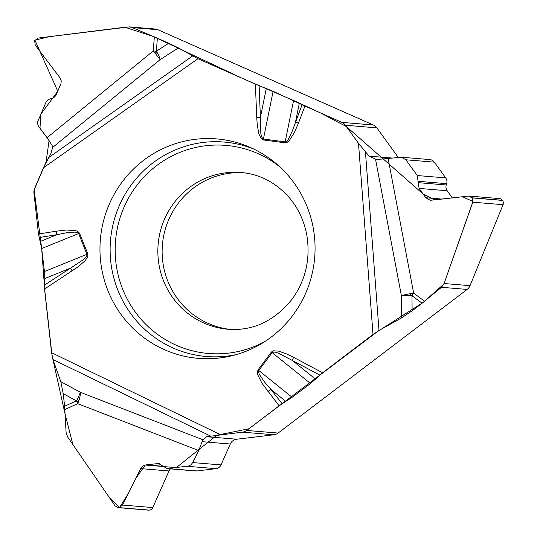 <?xml version="1.0" encoding="UTF-8"?>
<svg xmlns="http://www.w3.org/2000/svg" width="537" height="537" viewBox="0 0 537 537"><rect width="100%" height="100%" fill="white"/><g stroke="black" fill="none" stroke-linecap="round" stroke-linejoin="round"><path stroke-width="0.81" d="M230.205 329.389A78.637 76.804 94.7 0 1 208.249 323.435A78.637 76.804 94.7 0 1 162.617 260.371A78.637 76.804 94.7 0 1 243.248 172.719M52.639 147.427L52.116 145.473L47.088 137.667L153.267 50.941A11.438 0.396 50.8 0 1 160.107 59.647A11.438 2.772 57.2 0 0 156.381 51.203L168.766 43.235L178.378 47.887L160.107 59.647L52.639 147.427L51.002 153.374L43.416 167.812L34.623 188.487A8.934 8.726 94.7 0 0 33.952 193.065L38.476 234.031L41.671 248.55L78.664 233.548L77.261 232.481L75.039 232.098L66.601 232.749L56.969 234.682L40.282 241.455M319.837 375.094L292.336 360.481A5.363 1.061 -62 0 1 293.638 357.373L322.603 372.765L310.514 383.512L292.094 397.299L258.76 370.456A5.363 0.624 -143.2 0 1 258.022 369.892L257.364 372.262L257.814 374.907L261.902 383.156L279.106 405.818L246.684 430.452A8.934 8.726 94.7 0 1 242.482 432.157L206.638 436.729L202.845 439.729L198.73 450.543L192.729 462.572L190.95 464.82L188.89 465.988L167.229 468.613L158.455 463.512L145.93 464.881L143.292 465.814L140.734 468.62L122.543 505.069L119.019 507.599L118.053 507.633L115.146 505.948L67.561 436.823L66.098 432.439L64.615 406.281L76.449 400.844A1 0.973 -85.3 0 0 77.489 401.716A1 0.973 -85.3 0 0 78.389 400.683A1 0.973 -85.3 0 0 77.415 399.729M63.218 393.641L60.795 381.653L80.315 392.279A11.438 1.443 -61.4 0 1 76.449 400.844L63.218 393.641L64.615 406.281M60.795 381.653L52.955 359.535L51.579 352.708L44.544 289.007L78.315 266.667L84.927 260.848L87.209 257.814L87.846 256.391L87.86 253.907A5.363 0.53 158 0 0 87.034 254.263L44.45 271.541L41.671 248.55L44.39 285.268M44.396 285.187L70.609 268.07L44.766 278.555L44.544 289.007M44.766 278.555L44.45 271.541M157.925 29.73L132.256 27.595L129.343 26.884L155.173 29.025A8.934 8.726 -85.3 0 1 157.925 29.73L373.329 124.993A8.934 8.726 -85.3 0 1 376.86 127.86L398.293 157.475M132.256 27.595L157.361 38.194L156.381 51.203A1 0.973 -85.3 0 0 155.112 51.693A1 0.973 -85.3 0 0 155.535 53.002A1 0.973 -85.3 0 0 156.838 52.613M168.766 43.235L157.361 38.194M178.378 47.887L197.938 58.721L255.384 84.121L256.74 117.549L260.405 117.415L260.807 133.33L261.546 136.72L262.935 138.875L263.412 139.029L273.111 91.303L304.949 106.044L298.438 123.141L295.531 121.906L299.331 103.205M273.111 91.303L255.384 84.121M392.775 158.106L369.094 156.139L358.494 143.312L345.425 125.249A8.934 8.726 94.7 0 0 341.888 122.382L304.949 106.044M47.088 137.667L38.382 126.061L37.637 123.799L37.778 121.443L46.377 101.372L48.659 99.385L53.74 97.68L55.868 95.546L60.97 83.651L61.245 80.845L59.976 77.771L35.187 45.054L34.677 40.637L38.161 38.053L129.343 26.884M469.13 196.065L499.397 198.576A4.363 4.262 94.7 0 1 502.464 200.314L502.545 200.429A4.363 4.262 94.7 0 1 503.048 204.698L470.023 285.677A8.934 8.726 -85.3 0 1 467.156 289.43L278.126 433.057A8.934 8.726 -85.3 0 1 273.924 434.769L236.676 439.219A8.223 8.028 -85.3 0 0 230.266 444.018L221.009 464.914A6.437 6.283 94.7 0 1 215.988 468.667L196.918 470.949A6.437 6.283 94.7 0 1 195.683 470.976L167.255 468.613M467.156 289.43L441.488 287.295L422.122 303.21L411.973 295.699A1 0.973 -85.3 0 0 412.201 294.336A1 0.973 -85.3 0 0 410.872 294.061A1 0.973 -85.3 0 0 410.55 295.404M412.114 310.816L401.595 317.87L401.381 295.572A11.438 1.067 179.5 0 0 411.973 295.699L412.114 310.816L422.122 303.21M401.595 317.87L379.001 330.443L248.926 428.761L216.794 435.245L176.297 467.653L145.252 465.015L135.861 478.386L128.336 493.463L119.623 507.478L108.937 496.94L72.878 444.555L65.131 414.249L52.915 359.421M322.603 372.765L373.014 334.464L423.049 302.499L443.871 284.08L472.99 201.422L462.25 196.77L434.856 199.898L423.169 194.065L346.385 126.571L320.287 112.83L296.424 101.748L242.764 78.543L153.347 36.469L124.846 27.219L49.297 36.664L34.925 40.161L57.768 91.25L40.691 114.394L40 128.316L49.095 140.459L46.061 162.026L34.146 189.95L41.644 248.336M292.094 397.299L279.106 405.818M170.477 468.882A6.437 6.283 -85.3 0 0 169.007 470.969L152.79 507.572A4.363 4.262 94.7 0 1 149.393 510.116L149.259 510.137A4.363 4.262 94.7 0 1 148.42 510.15L118.073 507.633M369.094 156.139L376.43 159.556L401.461 157.22L405.858 159.784L417.262 175.539L419.088 188.42L425.841 197.75L430.238 200.308L468.378 196.072L472.097 197.797L472.802 202.187L444.092 283.523L470.023 285.677M401.481 157.227L429.795 159.576A6.437 6.283 94.7 0 1 434.319 162.147L445.717 177.901A6.437 6.283 94.7 0 1 446.656 183.667L446.247 184.983A6.437 6.283 -85.3 0 0 447.18 190.749L452.355 197.898M441.488 287.295L444.092 283.523M164.523 349.721A110.112 107.541 94.7 0 1 108.857 205.168A110.112 107.541 94.7 0 1 250.229 147.427A110.112 107.541 94.7 0 1 314.682 257.525A110.112 107.541 94.7 0 1 232.964 355.494A110.112 107.541 94.7 0 1 164.523 349.721M72.153 270.977A5.363 0.92 56.9 0 1 70.609 268.07L83.597 259.505L86.041 257.109L87.142 254.9L78.664 233.548A5.363 0.53 -22 0 1 79.483 233.186L77.811 231.427L75.348 230.514L66.306 230.037L56.177 231.199A5.363 1.121 80.9 0 0 56.969 234.682L39.141 237.535M266.292 88.451L260.405 117.415L259.116 85.678M302.089 104.681L292.121 131.491L288.268 139.372L286.785 141.177L285.16 141.896A5.363 1.148 97.5 0 0 285.019 142.815L263.278 139.949A5.363 1.148 97.5 0 1 263.412 139.029L285.16 141.896L293.585 100.439M154.327 36.885L153.267 50.941A11.438 0.953 -175.7 0 1 156.381 51.203M315.628 379.236L292.336 360.481L278.367 353.077L275.065 352.077L272.507 352.259L258.76 370.456L258.565 372.248L259.391 374.437L264.278 381.693L270.87 389.379L285.906 401.488M258.022 369.892L271.393 352.037A5.363 0.624 36.8 0 0 272.131 352.608L310.514 383.512M267.916 391.554A5.363 0.792 -38.1 0 1 270.87 389.379L282.14 403.75M202.845 439.729L80.315 392.279A11.438 3.692 -68.8 0 1 77.664 403.656A11.438 1.208 65.3 0 0 76.449 400.844M375.571 159.449L401.381 295.572A11.438 0.738 169.3 0 1 413.644 293.128A11.438 3.034 -53.5 0 1 411.973 295.699M52.143 356.414L44.39 286.986M203.966 323.079A78.637 76.804 94.7 0 1 160.201 231.883A78.637 76.804 94.7 0 1 241.167 172.518C258.673 173.981 274.051 181.613 287.288 195.421C297.089 206.02 303.553 219.009 306.694 234.374C310.688 258.297 305.895 279.824 292.296 298.941C274.461 321.032 253.081 331.134 228.165 329.255A78.637 76.804 94.7 0 1 203.966 323.079M341.888 122.382L373.329 124.993M273.924 434.769L242.482 432.157M236.676 439.219L206.638 436.729M246.684 430.452L278.126 433.057M149.259 510.137L118.892 507.613M149.393 510.116L119.019 507.599M152.79 507.572L122.543 505.069M169.007 470.969L140.734 468.62M163.04 466.304L145.93 464.881M159.65 463.733L157.22 463.532M196.918 470.949L168.457 468.586M215.988 468.667L187.534 466.311M221.009 464.914L192.729 462.572M230.266 444.018L202.167 441.683M376.86 127.86L345.425 125.249M502.545 200.429L472.177 197.905M503.048 204.698L472.802 202.187M502.464 200.314L472.097 197.797M441.938 199.086L425.841 197.75M447.18 190.749L419.088 188.42M446.247 184.983L418.001 182.64M446.656 183.667L418.35 181.318M445.717 177.901L417.262 175.539M434.319 162.147L405.858 159.784M263.278 139.949L261.177 138.7L258.874 133.901L257.283 125.155L256.74 117.549M43.416 167.812L197.938 58.721M56.177 231.199L38.476 234.031M87.86 253.907L79.483 233.186M220.62 434.775L51.579 352.708M271.393 352.037L273.508 350.802L278.723 351.144L286.933 354.071L293.638 357.373M373.014 334.464L358.494 143.312M298.438 123.141L294.316 132.699L289.369 140.479L287.355 142.211L285.019 142.815M48.31 157.844L192.468 56.07M236.535 354.527A107.588 105.084 94.7 0 1 173.216 348.05A107.588 105.084 94.7 0 1 118.106 208.517A107.588 105.084 94.7 0 1 253.585 148.971M265.184 341.331A104.413 101.976 94.7 0 1 176.378 345.291A104.413 101.976 94.7 0 1 129.43 196.508A104.413 101.976 94.7 0 1 279.676 166.712M198.73 450.543L77.664 403.656L64.883 409.536M210.658 436.091L52.955 359.535M388.144 158.63L413.644 293.128L424.613 301.244M365.455 152.119L379.001 330.443"/></g></svg>
